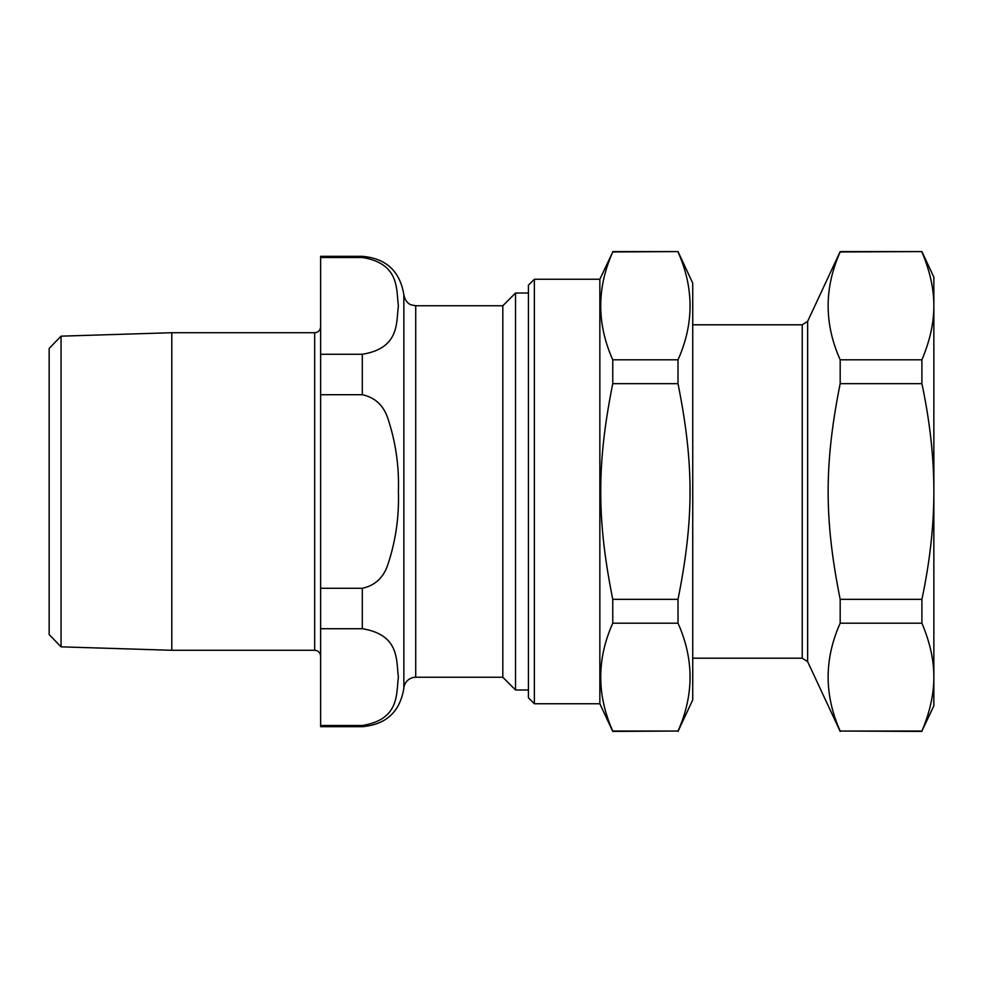 <?xml version="1.0" encoding="UTF-8"?>
<svg xmlns="http://www.w3.org/2000/svg" width="983" height="983" viewBox="0 0 983 983"><rect width="100%" height="100%" fill="white"/><g stroke="black" fill="none" stroke-linecap="round" stroke-linejoin="round"><path stroke-width="1.47" d="M534.371 703.742L534.371 279.258L528.412 285.205L528.412 697.795L534.371 703.742L599.851 703.742L612.765 731.426L678.012 731.033L612.765 731.033C596.718 695.092 596.718 659.138 612.765 623.197L678.012 623.197C694.059 659.138 694.059 695.092 678.012 731.033M678.012 251.967C694.059 287.908 694.059 323.862 678.012 359.803L612.765 359.803C596.718 323.862 596.718 287.908 612.765 251.967L678.012 251.574L692.732 283.129L692.732 699.871L678.012 731.426M678.012 383.665C694.059 463.816 694.059 519.184 678.012 599.335L612.765 599.335C596.718 519.184 596.718 463.816 612.765 383.665L678.012 383.665L678.012 359.803M678.012 599.335L678.012 623.197M612.765 359.803L612.765 383.665M612.765 599.335L612.765 623.197M534.371 279.258L599.851 279.258L612.765 251.967M599.851 279.258L599.851 703.742M921.907 731.033L840.182 731.033C824.135 695.092 824.135 659.138 840.182 623.197L921.907 623.197C929.943 642.194 933.911 660.171 933.85 677.115C933.911 694.059 929.943 712.036 921.907 731.033L933.85 705.831L933.85 277.169L921.907 251.574L840.182 251.574L807.633 321.367L802.239 324.795L692.732 324.795M921.907 251.967C929.943 270.964 933.911 288.941 933.85 305.885C933.911 322.829 929.943 340.806 921.907 359.803L840.182 359.803C824.135 323.862 824.135 287.908 840.182 251.967L921.907 251.574M921.907 383.665C929.943 421.67 933.911 457.611 933.85 491.5C933.911 525.389 929.943 561.33 921.907 599.335L840.182 599.335C824.135 519.184 824.135 463.816 840.182 383.665L921.907 383.665L921.907 359.803M921.907 623.197L921.907 599.335M840.182 623.197L840.182 599.335M921.907 731.426L840.182 731.033M840.182 383.665L840.182 359.803M49.15 348.449L49.15 634.551L61.057 646.839L61.057 336.161L49.15 348.449M403.853 688.235A11.907 11.907 0 0 1 415.723 677.25L415.723 305.75L411.299 304.902C411.545 305.049 405.561 303.55 403.853 294.765L403.853 688.235C399.97 711.815 386.122 724.631 362.309 726.67L362.309 725.503L320.63 725.503L320.63 628.727L362.309 628.727C400.02 634.809 396.112 660.773 398.398 677.115C396.112 693.457 400.02 719.421 362.309 725.503M415.723 305.75L502.817 305.75L502.817 677.25L415.723 677.25M61.057 336.161L171.792 332.721L171.792 650.279L61.057 646.839M362.309 257.497C400.02 263.579 396.112 289.543 398.398 305.885C396.112 322.227 400.02 348.191 362.309 354.273L320.63 354.273L320.63 257.497L362.309 257.497L362.309 256.33L320.63 256.33L320.63 257.497M362.309 394.724C375.162 397.501 383.726 405.549 388.002 418.856C395.731 442.215 399.209 466.434 398.398 491.5C399.209 516.567 395.731 540.785 388.002 564.144C383.726 577.451 375.162 585.499 362.309 588.276L320.63 588.276L320.63 394.724L362.309 394.724L362.309 354.273M320.63 354.273L320.63 394.724M320.63 725.503L320.63 726.67L362.309 726.67M320.63 588.276L320.63 628.727M502.817 305.75L515.534 293.02L515.534 689.98L502.817 677.25M528.412 689.98L515.534 689.98M171.792 332.721L314.683 332.721L314.683 650.279L171.792 650.279M840.182 731.426L807.633 661.633L807.633 321.367M807.633 661.633L802.239 658.205L802.239 324.795M362.309 588.276L362.309 628.727M612.765 251.574L678.012 251.574M802.239 658.205L692.732 658.205M403.853 294.765C399.97 271.185 386.122 258.369 362.309 256.33M515.534 293.02L528.412 293.02M314.683 650.279C318.295 650.635 320.274 652.614 320.63 656.239M314.683 332.721C318.295 332.365 320.274 330.386 320.63 326.761"/></g></svg>
